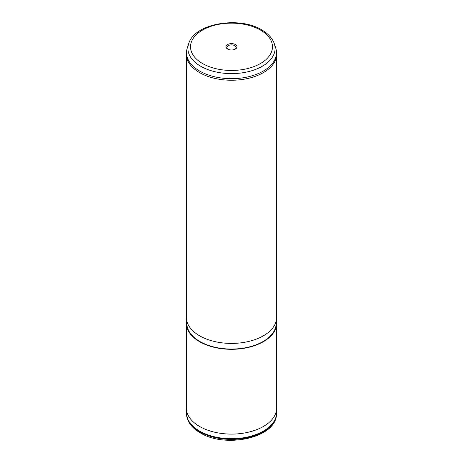<?xml version="1.0" encoding="UTF-8"?>
<svg xmlns="http://www.w3.org/2000/svg" width="463" height="463" viewBox="0 0 463 463"><rect width="100%" height="100%" fill="white"/><g stroke="black" fill="none" stroke-linecap="round" stroke-linejoin="round"><path stroke-width="0.69" d="M276.619 408.852L276.619 412.666A45.119 26.05 180 0 1 276.533 414.275A45.119 26.05 180 0 1 247.468 437.026A45.119 26.05 180 0 1 199.594 431.082A45.119 26.05 180 0 1 186.467 414.275A45.119 26.05 180 0 1 186.381 412.666L186.381 408.852M227.605 49.055L227.605 49.055A5.51 3.177 180 0 1 227.605 44.558A5.51 3.177 180 0 1 235.395 44.558A5.51 3.177 180 0 1 235.395 49.055A5.51 3.177 180 0 1 227.605 49.055M235.048 49.24A4.607 2.656 0 0 0 236.107 47.544A4.607 2.656 0 0 0 234.758 45.663A4.607 2.656 0 0 0 229.741 45.085A4.607 2.656 0 0 0 226.893 47.544A4.607 2.656 0 0 0 227.952 49.24M275.67 47.782A44.986 25.974 180 0 1 276.399 51.098A44.986 25.974 180 0 1 249.991 76.378A44.986 25.974 180 0 1 199.692 71.065A44.986 25.974 180 0 1 186.601 51.098A44.986 25.974 180 0 1 187.33 47.782L188.701 43.678A43.586 25.164 180 0 0 200.676 66.238A43.586 25.164 180 0 0 251.936 70.671A43.586 25.164 180 0 0 274.299 43.678L275.67 47.782M276.399 51.098L276.556 52.562A45.142 26.061 180 0 1 276.642 54.177A45.142 26.061 180 0 1 248.776 78.259A45.142 26.061 180 0 1 199.576 72.604A45.142 26.061 180 0 1 186.357 54.177A45.142 26.061 180 0 1 186.444 52.562L186.601 51.098M276.642 54.177L276.642 317.358A45.142 26.061 180 0 1 248.776 341.434A45.142 26.061 180 0 1 199.576 335.785A45.142 26.061 180 0 1 186.357 317.358L186.357 54.177M276.191 321.033L276.191 323.255A44.691 25.801 180 0 1 248.602 347.094A44.691 25.801 180 0 1 199.9 341.497A44.691 25.801 180 0 1 186.809 323.255L186.809 321.033M276.353 320.303A45.142 26.061 180 0 1 276.642 323.255A45.142 26.061 180 0 1 248.776 347.331A45.142 26.061 180 0 1 199.576 341.682A45.142 26.061 180 0 1 186.357 323.255A45.142 26.061 180 0 1 186.647 320.303M276.642 323.255L276.642 408.03A45.142 26.061 180 0 1 248.776 432.112A45.142 26.061 180 0 1 199.576 426.458A45.142 26.061 180 0 1 186.357 408.03L186.357 323.255M276.457 414.993C275.236 438.201 225.128 448.439 200.201 432.824C194.923 429.78 191.08 426.087 188.684 421.741L186.543 414.993A45.044 26.003 0 0 0 199.651 431.771A45.044 26.003 0 0 0 247.439 437.709A45.044 26.003 0 0 0 276.457 414.993L276.533 414.275M260.472 30.078A40.97 23.654 180 0 1 260.472 63.529A40.97 23.654 180 0 1 202.528 63.529A40.97 23.654 180 0 1 202.528 30.078A40.97 23.654 180 0 1 260.472 30.078M274.299 43.678C272.342 38.192 268.187 33.614 261.826 29.945C239.203 15.887 194.344 23.329 188.701 43.678M186.543 414.993L186.467 414.275"/></g></svg>
